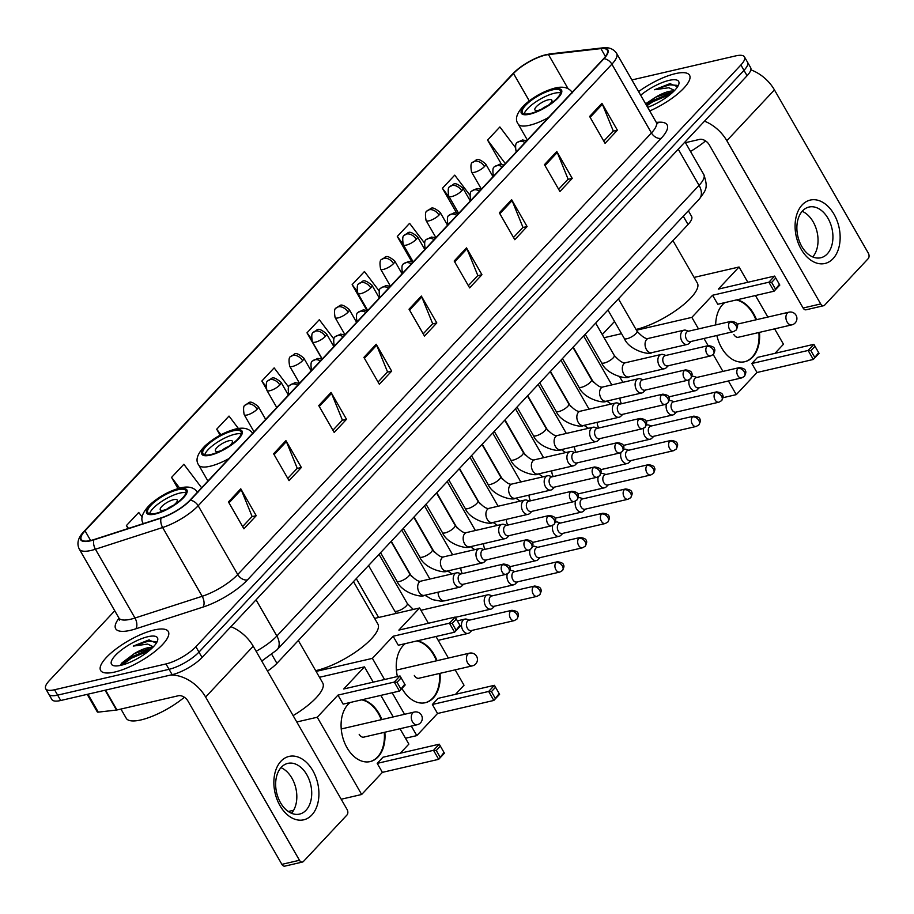<?xml version="1.0" encoding="UTF-8"?>
<svg xmlns="http://www.w3.org/2000/svg" width="914" height="914" viewBox="0 0 914 914"><rect width="100%" height="100%" fill="white"/><g stroke="black" fill="none" stroke-linecap="round" stroke-linejoin="round"><path stroke-width="1.37" d="M688.368 210.78L691.612 216.424A24.404 7.415 150.1 0 1 688.048 224.513L276.919 663.347A24.404 7.415 150.1 0 1 267.505 671.07M114.753 610.781L49.265 680.69A24.404 7.415 -29.9 0 0 45.7 688.779L51.881 699.53A24.404 7.415 -29.9 0 0 60.724 700.501L172.152 674.681A24.404 7.415 -29.9 0 0 202.063 657.463L747.081 75.725A24.404 7.415 -29.9 0 0 750.645 67.636L747.549 62.255A24.404 7.415 -29.9 0 1 743.996 70.344A24.404 7.415 -29.9 0 0 747.549 62.255L744.464 56.885A24.404 7.415 -29.9 0 0 735.621 55.903L631.894 79.941M45.7 688.779A24.404 7.415 -29.9 0 0 54.543 689.75L165.971 663.941L169.067 669.311A24.404 7.415 -29.9 0 0 198.966 652.093L743.996 70.344L198.966 652.093A24.404 7.415 -29.9 0 1 169.067 669.311L57.628 695.131L169.067 669.311L172.152 674.681M48.785 694.149A24.404 7.415 -29.9 0 0 57.628 695.131A24.404 7.415 -29.9 0 1 48.785 694.149M114.776 672.03A39.039 11.871 -29.9 0 0 152.912 653.042A39.039 11.871 -29.9 0 0 168.313 631.54A39.039 11.871 -29.9 0 0 154.169 629.975A39.039 11.871 -29.9 0 0 116.032 648.963A39.039 11.871 -29.9 0 0 100.631 670.465A39.039 11.871 -29.9 0 0 114.776 672.03A39.039 11.871 -29.9 0 0 152.912 653.042A39.039 11.871 -29.9 0 0 168.313 631.54A39.039 11.871 -29.9 0 0 154.169 629.975A39.039 11.871 -29.9 0 0 116.032 648.963A39.039 11.871 -29.9 0 0 100.631 670.465A39.039 11.871 -29.9 0 0 114.776 672.03M649.74 110.96A39.039 11.871 -29.9 0 0 689.533 75.199A39.039 11.871 -29.9 0 0 675.389 73.634A39.039 11.871 -29.9 0 0 638.612 91.606A39.039 11.871 -29.9 0 1 675.389 73.634A39.039 11.871 -29.9 0 1 689.533 75.199A39.039 11.871 -29.9 0 1 649.74 110.96M90.68 540.494A26.026 7.918 150.1 0 1 81.243 539.454A26.026 7.918 150.1 0 1 85.048 530.828L513.508 73.486A26.026 7.918 150.1 0 1 548.469 54.577L600.909 48.602A26.026 7.918 150.1 0 1 607.284 50.179A26.026 7.918 150.1 0 1 603.491 58.816L189.781 500.392A26.026 7.918 150.1 0 1 161.344 517.792L94.142 539.523A26.026 7.918 150.1 0 1 90.68 540.494M90.349 540.848A26.677 8.112 -29.9 0 0 93.891 539.854L161.104 518.112A26.677 8.112 -29.9 0 0 190.249 500.278L603.96 58.702A26.677 8.112 -29.9 0 0 601.321 48.236L548.88 54.212A26.677 8.112 -29.9 0 0 513.04 73.6L84.579 530.931A26.677 8.112 -29.9 0 0 90.349 540.848M165.971 663.941A24.404 7.415 -29.9 0 0 195.882 646.724L740.9 64.974A24.404 7.415 -29.9 0 0 744.464 56.885M511.634 199.686L527.092 226.558L514.776 239.697L499.33 212.825L511.634 199.686A6.512 4.387 -136.9 0 1 512.103 200.634L499.844 213.727M556.786 151.495L572.233 178.367L559.928 191.506L544.47 164.646L556.786 151.495A6.512 4.387 -136.9 0 1 557.254 152.444L544.984 165.537M601.926 103.316L617.384 130.176L605.068 143.327L589.621 116.455L601.926 103.316A6.512 4.387 -136.9 0 1 602.395 104.265L590.136 117.346M376.202 344.247L391.66 371.118L379.344 384.257L363.898 357.385L376.202 344.247A6.512 4.387 -136.9 0 1 376.671 345.195L364.412 358.288M331.062 392.437L346.509 419.298L334.204 432.448L318.746 405.576L331.062 392.437A6.512 4.387 -136.9 0 1 331.531 393.386L319.26 406.467M285.911 440.617L301.369 467.488L289.053 480.627L273.606 453.767L285.911 440.617A6.512 4.387 -136.9 0 1 286.379 441.565L274.12 454.658M240.77 488.807L256.217 515.679L243.912 528.818L228.454 501.946L240.77 488.807A6.512 4.387 -136.9 0 1 241.239 489.755L228.968 502.849M466.494 247.877L481.941 274.737L469.636 287.887L454.178 261.016L466.494 247.877A6.512 4.387 -136.9 0 1 466.963 248.825L454.692 261.907M421.354 296.056L436.801 322.928L424.484 336.066L409.038 309.206L421.354 296.056A6.512 4.387 -136.9 0 1 421.811 297.004L409.552 310.097M424.473 243.021L409.586 223.324L397.282 236.475L411.7 261.553M469.807 195.082L454.738 175.145L442.422 188.284L456.566 212.882M515.188 147.2L499.878 126.955L487.573 140.093L501.466 164.257M288.653 387.068L274.154 367.885L261.85 381.035L266.111 388.45M238.383 428.472L229.014 416.076L216.698 429.214L220.137 435.201M201.628 487.756L183.863 464.266L171.558 477.405L177.967 488.556M142.253 517.118L138.722 512.446L126.406 525.596L128.109 528.543M379.173 290.995L364.446 271.515L352.13 284.654L366.88 310.303M333.907 339.014L319.306 319.706L306.99 332.845L322.105 359.122L317.821 358.391L312.714 360.927A8.135 5.484 43.1 0 1 314.782 359.773A8.135 5.484 -136.9 0 1 320.403 360.973M436.801 322.928L432.493 323.922M423.205 333.839L432.676 323.727L421.811 297.004M481.941 274.737L477.634 275.742M468.356 285.648L477.828 275.537L466.963 248.825M256.217 515.679L251.91 516.673M242.621 526.59L252.104 516.479L241.239 489.755M301.369 467.488L297.061 468.482M287.773 478.399L297.244 468.288L286.379 441.565M346.509 419.298L342.202 420.303M332.913 430.208L342.384 420.097L331.531 393.386M391.66 371.118L387.353 372.112M378.065 382.029L387.536 371.918L376.671 345.195M617.384 130.176L613.077 131.182M603.788 141.087L613.26 130.976L602.395 104.265M572.233 178.367L567.925 179.361M558.637 189.278L568.108 179.167L557.254 152.444M527.092 226.558L522.785 227.552M513.497 237.469L522.968 227.358L512.103 200.634M306.99 332.845L311.343 338.603M261.85 381.035L265.825 386.302M216.698 429.214L220.914 434.79M171.558 477.405L179.635 488.087M126.406 525.596L128.531 528.406M352.13 284.654L356.974 291.063M397.282 236.475L402.891 243.901M442.422 188.284L449.962 198.258M487.573 140.093L505.328 163.583M120.934 709.047L126.258 718.301A40.673 12.362 -29.9 0 0 140.996 719.924A40.673 12.362 -29.9 0 0 184.377 697.256M152.672 647.512A18.383 5.587 -29.9 0 0 147.611 647.82A18.383 5.587 -29.9 0 0 134.392 653.556L148.285 648.997L151.267 648.86M156.374 643.068L148.754 639.983L133.284 646.084L147.691 644.073L153.346 646.826M121.094 665.278A26.517 8.066 -29.9 0 0 157.539 640.703A26.517 8.066 -29.9 0 0 147.851 636.715A26.517 8.066 -29.9 0 0 118.923 652.036A26.517 8.066 -29.9 0 0 113.964 665.758A26.517 8.066 -29.9 0 0 121.094 665.278M134.392 653.556L121.254 663.438M133.284 646.084L148.342 641.182L155.894 641.674M122.042 665.049L131.422 658.217L149.336 650.528M148.754 639.983L149.325 639.926M120.42 664.969L130.805 657.155L151.221 648.894M311.845 814.98A32.538 21.879 -103 0 1 279.981 805.634A32.538 21.879 -103 0 1 280.941 761.248A32.538 21.879 -103 0 1 312.805 770.593A32.538 21.879 -103 0 1 311.845 814.98M281.329 767.246A26.026 17.503 77 0 0 278.244 797.933A26.026 17.503 77 0 0 299.564 814.1A26.026 17.503 77 0 0 306.041 810.238A26.026 17.503 77 0 0 309.126 779.551A26.026 17.503 77 0 0 287.807 763.384A26.026 17.503 77 0 0 281.329 767.246M170.381 675.092A32.538 21.959 43.1 0 1 205.616 697.039L299.472 860.28A4.067 2.731 77 0 0 302.443 862.051A4.067 2.731 77 0 0 303.459 861.445L346.966 815.014A4.067 2.731 77 0 0 347.08 809.461L253.212 646.221L205.616 697.039M230.911 626.673A32.538 21.959 43.1 0 1 253.212 646.221M280.952 767.657A26.026 17.503 -103 0 1 295.85 788.245A26.026 17.503 -103 0 1 291.532 813.277M302.443 862.051L284.848 866.129A4.067 2.731 -103 0 1 281.878 864.347L188.01 701.118A8.135 5.484 -136.9 0 0 178.287 695.76L116.969 709.972A4.067 1.234 150.1 0 1 116.489 710.052L98.266 712.132A4.067 1.234 150.1 0 1 97.272 711.88L87.196 694.366M155.746 513.382A21.959 6.672 -29.9 0 0 177.202 502.7A21.959 6.672 -29.9 0 0 185.862 490.612A21.959 6.672 -29.9 0 0 177.91 489.733A21.959 6.672 -29.9 0 0 156.454 500.415A21.959 6.672 -29.9 0 0 147.782 512.503A21.959 6.672 -29.9 0 0 155.746 513.382M186.01 492.76A21.959 6.672 -29.9 0 0 179.841 493.092A21.959 6.672 -29.9 0 0 149.576 513.714M293.12 715.616A44.74 13.596 -29.9 0 0 322.722 682.929L298.33 640.497M173.729 505.145A9.757 2.971 -29.9 0 0 177.213 500.049A9.757 2.971 -29.9 0 0 173.683 499.661A9.757 2.971 -29.9 0 0 164.143 504.402A9.757 2.971 -29.9 0 0 160.293 509.784A9.757 2.971 -29.9 0 0 163.835 510.172A9.757 2.971 -29.9 0 0 166.462 509.327M173.454 505.328A9.757 2.971 -29.9 0 0 166.759 509.178M384.84 732.228A31.727 21.33 -103 0 1 378.11 756.872A31.727 21.33 -103 0 1 370.204 761.579A31.727 21.33 -103 0 1 344.235 741.871A31.727 21.33 -103 0 1 347.983 704.477A31.727 21.33 -103 0 1 350.176 702.489M362.207 699.701A31.727 21.33 -103 0 1 381.892 719.558M439.908 756.838L436.275 750.52L433.51 750.325L438.686 759.328L444.01 752.451L444.433 753.193L438.686 759.328L382.383 772.364L361.658 794.495L341.196 799.236M293.657 810.25L288.287 811.495M400.001 728.721L408.855 744.11L400.332 753.205M382.383 772.364L377.208 763.373L382.955 757.238L439.257 744.19L440.377 746.132L436.275 750.52M393.226 716.93L380.83 695.383M373.22 682.141L364.435 666.866L343.71 688.985L400.012 675.937L394.265 682.072L397.03 682.267L401.132 677.891L400.012 675.937M337.963 695.12L343.138 704.123L399.441 691.075L394.265 682.072L337.963 695.12L317.238 717.239L361.658 794.495M319.477 677.274L364.435 666.866M317.238 717.239L296.776 721.98M439.257 744.19L433.51 750.325L377.208 763.373M444.01 752.451L440.377 746.132M401.132 677.891L405.188 684.94L399.441 691.075L404.765 684.198M397.03 682.267L400.663 688.585M361.613 699.838A31.727 21.33 -103 0 1 378.465 713.731A31.727 21.33 -103 0 1 381.298 719.695M384.257 732.365A31.727 21.33 -103 0 1 369.907 761.648M359.179 734.319A6.512 4.376 77 0 0 363.921 737.152A6.512 4.376 77 0 0 364.549 736.935M210.906 454.509A21.959 6.672 -29.9 0 0 232.362 443.827A21.959 6.672 -29.9 0 0 241.022 431.739A21.959 6.672 -29.9 0 0 233.07 430.86A21.959 6.672 -29.9 0 0 211.614 441.531A21.959 6.672 -29.9 0 0 202.942 453.63A21.959 6.672 -29.9 0 0 210.906 454.509M241.17 433.887A21.959 6.672 -29.9 0 0 235.001 434.219A21.959 6.672 -29.9 0 0 204.736 454.841M315.661 670.648A44.74 13.596 -29.9 0 0 316.53 670.453A44.74 13.596 -29.9 0 0 360.242 648.689A44.74 13.596 -29.9 0 0 377.882 624.056L353.49 581.624M228.888 446.272A9.757 2.971 -29.9 0 0 232.373 441.176A9.757 2.971 -29.9 0 0 228.843 440.788A9.757 2.971 -29.9 0 0 219.303 445.529A9.757 2.971 -29.9 0 0 215.453 450.91A9.757 2.971 -29.9 0 0 218.994 451.299A9.757 2.971 -29.9 0 0 221.622 450.453M228.603 446.455A9.757 2.971 -29.9 0 0 221.919 450.305M397.407 676.543A31.727 21.33 -103 0 1 403.143 645.604A31.727 21.33 -103 0 1 405.336 643.616M417.355 640.828A31.727 21.33 -103 0 1 437.041 660.685M440 673.355A31.727 21.33 -103 0 1 433.27 697.999A31.727 21.33 -103 0 1 425.364 702.706A31.727 21.33 -103 0 1 401.932 688.413M495.068 697.953L491.435 691.647L488.67 691.452L493.846 700.444L499.17 693.577L499.592 694.32L493.846 700.444L437.543 713.491L416.818 735.61L405.473 738.238M455.161 669.848L464.015 685.237L455.492 694.332M437.543 713.491L432.368 704.488L438.114 698.353L494.417 685.317L495.537 687.259L491.435 691.647M448.374 658.057L435.989 636.51M428.38 623.268L419.595 607.981L398.87 630.112L455.172 617.064L449.425 623.199L452.19 623.394L456.292 619.018L455.172 617.064M393.123 636.247L398.298 645.238L454.601 632.202L449.425 623.199L393.123 636.247L372.398 658.366L384.554 679.525M392.175 692.755L404.559 714.302M411.334 726.093L416.818 735.61M374.637 618.401L419.595 607.981M372.398 658.366L316.095 671.402M494.417 685.317L488.67 691.452L432.368 704.488M499.17 693.577L495.537 687.259M456.292 619.018L460.348 626.067L454.601 632.202L459.925 625.325M452.19 623.394L455.823 629.712M416.773 640.965A31.727 21.33 -103 0 1 433.624 654.858A31.727 21.33 -103 0 1 436.458 660.811M439.417 673.492A31.727 21.33 -103 0 1 425.067 702.775M414.328 675.446A6.512 4.376 77 0 0 419.08 678.279A6.512 4.376 77 0 0 419.709 678.051M530.36 113.519A21.959 6.672 -29.9 0 0 551.816 102.848A21.959 6.672 -29.9 0 0 560.488 90.749A21.959 6.672 -29.9 0 0 552.524 89.869A21.959 6.672 -29.9 0 0 531.068 100.551A21.959 6.672 -29.9 0 0 522.408 112.639A21.959 6.672 -29.9 0 0 530.36 113.519M560.636 92.897A21.959 6.672 -29.9 0 0 554.455 93.228A21.959 6.672 -29.9 0 0 524.19 113.85M636.018 329.451A44.74 13.596 -29.9 0 0 679.719 307.698A44.74 13.596 -29.9 0 0 697.348 283.066L672.944 240.633M548.354 105.281A9.757 2.971 -29.9 0 0 551.839 100.186A9.757 2.971 -29.9 0 0 548.309 99.797A9.757 2.971 -29.9 0 0 538.769 104.539A9.757 2.971 -29.9 0 0 534.918 109.92A9.757 2.971 -29.9 0 0 538.449 110.308A9.757 2.971 -29.9 0 0 541.077 109.463M548.069 105.464A9.757 2.971 -29.9 0 0 541.374 109.314M715.685 324.916A31.727 21.33 -103 0 1 722.597 304.613A31.727 21.33 -103 0 1 724.802 302.625M736.821 299.838A31.727 21.33 -103 0 1 756.506 319.694M759.465 332.365A31.727 21.33 -103 0 1 752.725 357.008A31.727 21.33 -103 0 1 744.819 361.716A31.727 21.33 -103 0 1 716.85 335.495M814.523 356.974L810.889 350.656L808.125 350.462L813.3 359.465L818.624 352.587L819.047 353.33L813.3 359.465L756.998 372.501L736.273 394.631L722.985 397.704M774.615 328.857L783.469 344.247L774.958 353.341M756.998 372.501L751.822 363.509L757.569 357.374L813.871 344.327L815.002 346.269L810.889 350.656M767.84 317.067L755.455 295.519M747.835 282.289L739.049 267.002L718.324 289.121L774.626 276.074L768.88 282.209L771.644 282.403L775.758 278.027L774.626 276.074M712.577 295.256L717.753 304.259L774.055 291.212L768.88 282.209L712.577 295.256L691.852 317.375L698.479 328.903M703.986 338.477L708.121 345.663M713.217 354.518L722.928 371.404M728.435 380.989L736.273 394.631M694.092 277.41L739.049 267.002M614.539 321.477L602.269 334.57M619.646 376.728L622.868 382.326M691.852 317.375L636.452 330.217M621.554 333.667L604.074 337.712M813.871 344.327L808.125 350.462L751.822 363.509M818.624 352.587L815.002 346.269M775.758 278.027L779.802 285.077L774.055 291.212L779.379 284.334M771.644 282.403L775.278 288.721M736.238 299.975A31.727 21.33 -103 0 1 753.079 313.868A31.727 21.33 -103 0 1 755.924 319.831M758.883 332.502A31.727 21.33 -103 0 1 744.533 361.784M733.793 334.455A6.512 4.376 77 0 0 738.546 337.289A6.512 4.376 77 0 0 739.175 337.072M469.545 620.115L466.826 619.224A7.323 4.924 77 0 0 464.895 619.109A7.323 4.924 77 0 0 463.067 620.195A7.323 4.924 77 0 0 462.85 630.18A7.323 4.924 77 0 0 468.197 633.379A7.323 4.924 77 0 0 469.887 632.419A7.323 4.924 77 0 0 470.013 632.294M510.595 611.089A5.29 3.553 77 0 1 511.92 610.301L468.871 620.275A5.29 3.553 77 0 0 467.545 621.063A5.29 3.553 77 0 0 467.397 628.272A5.29 3.553 77 0 0 471.258 630.58L514.308 620.606L516.97 619.064A5.29 3.565 43.1 0 0 516.924 614.574A5.29 3.565 -136.9 0 0 510.595 611.089A5.29 3.553 77 0 0 509.978 617.316A5.29 3.553 77 0 0 514.308 620.606M492.28 595.848L489.561 594.957A7.323 4.924 77 0 0 487.63 594.843A7.323 4.924 77 0 0 485.802 595.928A7.323 4.924 77 0 0 485.585 605.913A7.323 4.924 77 0 0 490.932 609.101A7.323 4.924 77 0 0 492.623 608.153A7.323 4.924 77 0 0 492.76 608.016M533.33 586.822A5.29 3.553 77 0 1 534.656 586.034L491.606 596.008A5.29 3.553 77 0 0 490.292 596.796A5.29 3.553 77 0 0 490.133 604.005A5.29 3.553 77 0 0 493.994 606.313L537.044 596.339L539.706 594.797A5.29 3.565 43.1 0 0 539.66 590.307A5.29 3.565 -136.9 0 0 533.33 586.822A5.29 3.553 77 0 0 532.713 593.049A5.29 3.553 77 0 0 537.044 596.339M515.028 571.581L512.297 570.679A7.323 4.924 77 0 0 510.366 570.576A7.323 4.924 77 0 0 509.921 570.713M556.066 562.556A5.29 3.553 77 0 1 557.391 561.767L514.342 571.741A5.29 3.553 77 0 0 513.028 572.518A5.29 3.553 77 0 0 512.868 579.739A5.29 3.553 77 0 0 516.73 582.035L559.779 572.073L562.441 570.53A5.29 3.565 43.1 0 0 562.396 566.029A5.29 3.565 -136.9 0 0 556.066 562.556A5.29 3.553 77 0 0 555.449 568.782A5.29 3.553 77 0 0 559.779 572.073M507.304 573.878A7.323 4.924 77 0 0 508.321 581.647A7.323 4.924 77 0 0 513.668 584.834A7.323 4.924 77 0 0 515.359 583.886A7.323 4.924 77 0 0 515.496 583.749M537.763 547.315L535.033 546.412A7.323 4.924 77 0 0 533.102 546.309A7.323 4.924 77 0 0 532.656 546.446M578.813 538.277A5.29 3.553 77 0 1 580.127 537.501L537.078 547.475A5.29 3.553 77 0 0 535.764 548.251A5.29 3.553 77 0 0 535.604 555.472A5.29 3.553 77 0 0 539.466 557.769L582.515 547.794L585.177 546.264A5.29 3.565 43.1 0 0 585.131 541.762A5.29 3.565 -136.9 0 0 578.813 538.277A5.29 3.553 77 0 0 578.185 544.516A5.29 3.553 77 0 0 582.515 547.794M530.04 549.611A7.323 4.924 77 0 0 531.057 557.38A7.323 4.924 77 0 0 536.404 560.568A7.323 4.924 77 0 0 538.095 559.619A7.323 4.924 77 0 0 538.232 559.482M560.499 523.048L557.78 522.145A7.323 4.924 77 0 0 555.838 522.031A7.323 4.924 77 0 0 555.392 522.168M601.549 514.011A5.29 3.553 77 0 1 602.863 513.234L559.814 523.208A5.29 3.553 77 0 0 558.5 523.985A5.29 3.553 77 0 0 558.34 531.205A5.29 3.553 77 0 0 562.201 533.502L605.251 523.528L607.913 521.997A5.29 3.565 43.1 0 0 607.867 517.495A5.29 3.565 -136.9 0 0 601.549 514.011A5.29 3.553 77 0 0 600.921 520.249A5.29 3.553 77 0 0 605.251 523.528M552.776 525.344A7.323 4.924 77 0 0 553.793 533.113A7.323 4.924 77 0 0 559.139 536.301A7.323 4.924 77 0 0 560.83 535.353A7.323 4.924 77 0 0 560.968 535.216M583.235 498.781L580.516 497.879A7.323 4.924 77 0 0 578.573 497.764A7.323 4.924 77 0 0 578.128 497.902M624.285 489.744A5.29 3.553 77 0 1 625.599 488.956L582.549 498.93A5.29 3.553 77 0 0 581.235 499.718A5.29 3.553 77 0 0 581.076 506.927A5.29 3.553 77 0 0 584.937 509.235L627.987 499.261L630.649 497.73A5.29 3.565 43.1 0 0 630.603 493.229A5.29 3.565 -136.9 0 0 624.285 489.744A5.29 3.553 77 0 0 623.656 495.982A5.29 3.553 77 0 0 627.987 499.261M575.523 501.078A7.323 4.924 77 0 0 576.528 508.847A7.323 4.924 77 0 0 581.875 512.034A7.323 4.924 77 0 0 583.566 511.075A7.323 4.924 77 0 0 583.703 510.949M605.971 474.503L603.251 473.612A7.323 4.924 77 0 0 601.309 473.498A7.323 4.924 77 0 0 600.864 473.635M647.021 465.477A5.29 3.553 77 0 1 648.334 464.689L605.285 474.663A5.29 3.553 77 0 0 603.971 475.451A5.29 3.553 77 0 0 603.811 482.661A5.29 3.553 77 0 0 607.673 484.968L650.722 474.994L653.384 473.452A5.29 3.565 43.1 0 0 653.339 468.962A5.29 3.565 -136.9 0 0 647.021 465.477A5.29 3.553 77 0 0 646.392 471.704A5.29 3.553 77 0 0 650.722 474.994M598.259 476.8A7.323 4.924 77 0 0 599.264 484.569A7.323 4.924 77 0 0 604.611 487.768A7.323 4.924 77 0 0 606.302 486.808A7.323 4.924 77 0 0 606.439 486.682M628.706 450.236L625.987 449.345A7.323 4.924 77 0 0 624.045 449.231A7.323 4.924 77 0 0 623.599 449.368M669.756 441.211A5.29 3.553 77 0 1 671.07 440.422L628.021 450.396A5.29 3.553 77 0 0 626.707 451.185A5.29 3.553 77 0 0 626.547 458.394A5.29 3.553 77 0 0 630.409 460.702L673.458 450.728L676.12 449.185A5.29 3.565 43.1 0 0 676.074 444.695A5.29 3.565 -136.9 0 0 669.756 441.211A5.29 3.553 77 0 0 669.128 447.437A5.29 3.553 77 0 0 673.458 450.728M620.994 452.533A7.323 4.924 77 0 0 622 460.302A7.323 4.924 77 0 0 627.347 463.489A7.323 4.924 77 0 0 629.049 462.541A7.323 4.924 77 0 0 629.175 462.404M651.442 425.97L648.723 425.067A7.323 4.924 77 0 0 646.781 424.964A7.323 4.924 77 0 0 646.335 425.101M692.492 416.933A5.29 3.553 77 0 1 693.806 416.156L650.757 426.13A5.29 3.553 77 0 0 649.443 426.907A5.29 3.553 77 0 0 649.283 434.127A5.29 3.553 77 0 0 653.144 436.424L696.194 426.45L698.856 424.919A5.29 3.565 43.1 0 0 698.81 420.417A5.29 3.565 -136.9 0 0 692.492 416.933A5.29 3.553 77 0 0 691.864 423.171A5.29 3.553 77 0 0 696.194 426.45M643.73 428.266A7.323 4.924 77 0 0 644.747 436.035A7.323 4.924 77 0 0 650.083 439.223A7.323 4.924 77 0 0 651.785 438.274A7.323 4.924 77 0 0 651.911 438.137M674.178 401.703L671.459 400.8A7.323 4.924 77 0 0 669.516 400.698A7.323 4.924 77 0 0 669.082 400.835M715.228 392.666A5.29 3.553 77 0 1 716.542 391.889L673.492 401.863A5.29 3.553 77 0 0 672.178 402.64A5.29 3.553 77 0 0 672.019 409.86A5.29 3.553 77 0 0 675.88 412.157L718.93 402.183L721.592 400.652A5.29 3.565 43.1 0 0 721.546 396.15A5.29 3.565 -136.9 0 0 715.228 392.666A5.29 3.553 77 0 0 714.599 398.904A5.29 3.553 77 0 0 718.93 402.183M666.466 403.999A7.323 4.924 77 0 0 667.483 411.768A7.323 4.924 77 0 0 672.83 414.956A7.323 4.924 77 0 0 674.521 414.008A7.323 4.924 77 0 0 674.646 413.871M696.914 377.436L694.194 376.534A7.323 4.924 77 0 0 692.252 376.419A7.323 4.924 77 0 0 691.818 376.557M737.964 368.399A5.29 3.553 77 0 1 739.277 367.622L696.24 377.585A5.29 3.553 77 0 0 694.914 378.373A5.29 3.553 77 0 0 694.754 385.594A5.29 3.553 77 0 0 698.616 387.89L741.665 377.916L744.339 376.385A5.29 3.565 43.1 0 0 744.293 371.884A5.29 3.565 -136.9 0 0 737.964 368.399A5.29 3.553 77 0 0 737.335 374.637A5.29 3.553 77 0 0 741.665 377.916M689.202 379.733A7.323 4.924 77 0 0 690.219 387.502A7.323 4.924 77 0 0 695.565 390.689A7.323 4.924 77 0 0 697.256 389.741A7.323 4.924 77 0 0 697.382 389.604M461.296 573.855L458.577 572.964A7.323 4.924 77 0 0 456.634 572.85A7.323 4.924 77 0 0 454.589 583.932A7.323 4.924 77 0 0 459.936 587.119A7.323 4.924 77 0 0 461.627 586.16L463.684 584.16M502.346 564.829A5.29 3.553 77 0 1 503.66 564.041L460.61 574.015A5.29 3.553 77 0 0 459.296 574.803A5.29 3.553 77 0 0 459.136 582.012A5.29 3.553 77 0 0 462.998 584.32L506.048 574.346L508.71 572.804A5.29 3.565 43.1 0 0 508.664 568.314A5.29 3.565 -136.9 0 0 502.346 564.829A5.29 3.553 77 0 0 501.717 571.056A5.29 3.553 77 0 0 506.048 574.346M484.032 549.588L481.312 548.697A7.323 4.924 77 0 0 479.37 548.583A7.323 4.924 77 0 0 477.337 559.654A7.323 4.924 77 0 0 482.672 562.841A7.323 4.924 77 0 0 484.374 561.893L486.419 559.894M525.082 540.562A5.29 3.553 77 0 1 526.395 539.774L483.346 549.748A5.29 3.553 77 0 0 482.032 550.536A5.29 3.553 77 0 0 481.872 557.746A5.29 3.553 77 0 0 485.734 560.053L528.783 550.079L531.445 548.537A5.29 3.565 43.1 0 0 531.4 544.047A5.29 3.565 -136.9 0 0 525.082 540.562A5.29 3.553 77 0 0 524.453 546.789A5.29 3.553 77 0 0 528.783 550.079M506.767 525.322L504.048 524.43A7.323 4.924 77 0 0 502.106 524.316A7.323 4.924 77 0 0 500.072 535.387A7.323 4.924 77 0 0 505.419 538.575A7.323 4.924 77 0 0 507.11 537.626L509.155 535.627M547.817 516.296A5.29 3.553 77 0 1 549.131 515.507L506.082 525.481A5.29 3.553 77 0 0 504.768 526.27A5.29 3.553 77 0 0 504.608 533.479A5.29 3.553 77 0 0 508.47 535.787L551.519 525.813L554.181 524.27A5.29 3.565 43.1 0 0 554.135 519.769A5.29 3.565 -136.9 0 0 547.817 516.296A5.29 3.553 77 0 0 547.189 522.522A5.29 3.553 77 0 0 551.519 525.813M529.503 501.055L526.784 500.152A7.323 4.924 77 0 0 524.842 500.049A7.323 4.924 77 0 0 522.808 511.12A7.323 4.924 77 0 0 528.155 514.308A7.323 4.924 77 0 0 529.846 513.36L531.891 511.36M570.553 492.018A5.29 3.553 77 0 1 571.867 491.241L528.829 501.215A5.29 3.553 77 0 0 527.504 501.992A5.29 3.553 77 0 0 527.344 509.212A5.29 3.553 77 0 0 531.205 511.509L574.255 501.535L576.928 500.004A5.29 3.565 43.1 0 0 576.883 495.502A5.29 3.565 -136.9 0 0 570.553 492.018A5.29 3.553 77 0 0 569.925 498.256A5.29 3.553 77 0 0 574.255 501.535M552.239 476.788L549.52 475.886A7.323 4.924 77 0 0 547.577 475.783A7.323 4.924 77 0 0 545.544 486.854A7.323 4.924 77 0 0 550.891 490.041A7.323 4.924 77 0 0 552.582 489.093L554.627 487.082M593.289 467.751A5.29 3.553 77 0 1 594.603 466.974L551.565 476.948A5.29 3.553 77 0 0 550.239 477.725A5.29 3.553 77 0 0 550.091 484.946A5.29 3.553 77 0 0 553.941 487.242L596.991 477.268L599.664 475.737A5.29 3.565 43.1 0 0 599.618 471.236A5.29 3.565 -136.9 0 0 593.289 467.751A5.29 3.553 77 0 0 592.66 473.989A5.29 3.553 77 0 0 596.991 477.268M574.975 452.521L572.255 451.619A7.323 4.924 77 0 0 570.313 451.505A7.323 4.924 77 0 0 568.279 462.587A7.323 4.924 77 0 0 573.626 465.774A7.323 4.924 77 0 0 575.317 464.826L577.362 462.815M616.025 443.484A5.29 3.553 77 0 1 617.35 442.696L574.3 452.67A5.29 3.553 77 0 0 572.975 453.458A5.29 3.553 77 0 0 572.827 460.667A5.29 3.553 77 0 0 576.688 462.975L619.726 453.001L622.4 451.47A5.29 3.565 43.1 0 0 622.354 446.969A5.29 3.565 -136.9 0 0 616.025 443.484A5.29 3.553 77 0 0 615.408 449.722A5.29 3.553 77 0 0 619.726 453.001M597.71 428.243L594.991 427.352A7.323 4.924 77 0 0 593.06 427.238A7.323 4.924 77 0 0 591.015 438.309A7.323 4.924 77 0 0 596.362 441.508A7.323 4.924 77 0 0 598.053 440.548L600.098 438.549M638.76 419.218A5.29 3.553 77 0 1 640.086 418.429L597.036 428.403A5.29 3.553 77 0 0 595.711 429.192A5.29 3.553 77 0 0 595.562 436.401A5.29 3.553 77 0 0 599.424 438.709L642.473 428.735L645.135 427.192A5.29 3.565 43.1 0 0 645.09 422.702A5.29 3.565 -136.9 0 0 638.76 419.218A5.29 3.553 77 0 0 638.143 425.444A5.29 3.553 77 0 0 642.473 428.735M620.446 403.977L617.727 403.085A7.323 4.924 77 0 0 615.796 402.971A7.323 4.924 77 0 0 613.751 414.042A7.323 4.924 77 0 0 619.098 417.23A7.323 4.924 77 0 0 620.789 416.281L622.834 414.282M661.496 394.951A5.29 3.553 77 0 1 662.821 394.163L619.772 404.137A5.29 3.553 77 0 0 618.458 404.925A5.29 3.553 77 0 0 618.298 412.134A5.29 3.553 77 0 0 622.16 414.442L665.209 404.468L667.871 402.925A5.29 3.565 43.1 0 0 667.826 398.435A5.29 3.565 -136.9 0 0 661.496 394.951A5.29 3.553 77 0 0 660.879 401.177A5.29 3.553 77 0 0 665.209 404.468M643.182 379.71L640.463 378.819A7.323 4.924 77 0 0 638.532 378.704A7.323 4.924 77 0 0 636.487 389.775A7.323 4.924 77 0 0 641.834 392.963A7.323 4.924 77 0 0 643.525 392.015L645.57 390.015M684.232 370.684A5.29 3.553 77 0 1 685.557 369.896L642.508 379.87A5.29 3.553 77 0 0 641.194 380.658A5.29 3.553 77 0 0 641.034 387.867A5.29 3.553 77 0 0 644.896 390.175L687.945 380.201L690.607 378.659A5.29 3.565 43.1 0 0 690.561 374.157A5.29 3.565 -136.9 0 0 684.232 370.684A5.29 3.553 77 0 0 683.615 376.911A5.29 3.553 77 0 0 687.945 380.201M665.929 355.443L663.198 354.541A7.323 4.924 77 0 0 661.268 354.438A7.323 4.924 77 0 0 659.223 365.509A7.323 4.924 77 0 0 664.569 368.696A7.323 4.924 77 0 0 666.26 367.748L668.305 365.749M706.979 346.406A5.29 3.553 77 0 1 708.293 345.629L665.243 355.603A5.29 3.553 77 0 0 663.93 356.38A5.29 3.553 77 0 0 663.77 363.601A5.29 3.553 77 0 0 667.631 365.897L710.681 355.923L713.343 354.392A5.29 3.565 43.1 0 0 713.297 349.891A5.29 3.565 -136.9 0 0 706.979 346.406A5.29 3.553 77 0 0 706.351 352.644A5.29 3.553 77 0 0 710.681 355.923M688.665 331.176L685.946 330.274A7.323 4.924 77 0 0 684.003 330.171A7.323 4.924 77 0 0 681.958 341.242A7.323 4.924 77 0 0 687.305 344.429A7.323 4.924 77 0 0 688.996 343.481L691.053 341.47M729.715 322.139A5.29 3.553 77 0 1 731.029 321.362L687.979 331.336A5.29 3.553 77 0 0 686.665 332.113A5.29 3.553 77 0 0 686.505 339.334A5.29 3.553 77 0 0 690.367 341.63L733.416 331.656L736.078 330.125A5.29 3.565 43.1 0 0 736.033 325.624A5.29 3.565 -136.9 0 0 729.715 322.139A5.29 3.553 77 0 0 729.086 328.377A5.29 3.553 77 0 0 733.416 331.656M833.065 258.651A32.538 21.879 -103 0 1 801.201 249.293A32.538 21.879 -103 0 1 802.161 204.907A32.538 21.879 -103 0 1 834.025 214.253A32.538 21.879 -103 0 1 833.065 258.651M802.538 210.906A26.026 17.503 77 0 0 799.464 241.593A26.026 17.503 77 0 0 820.783 257.759A26.026 17.503 77 0 0 827.261 253.898A26.026 17.503 77 0 0 830.335 223.21A26.026 17.503 77 0 0 809.027 207.044A26.026 17.503 77 0 0 802.538 210.906M704.523 121.151A32.538 21.959 43.1 0 1 726.824 140.699L820.692 303.939A4.067 2.731 77 0 0 823.663 305.71A4.067 2.731 77 0 0 824.679 305.105L868.174 258.673A4.067 2.731 77 0 0 868.3 253.121L774.432 89.892L726.824 140.699M750.851 69.852A32.538 21.959 43.1 0 1 774.432 89.892M802.172 211.317A26.026 17.503 -103 0 1 817.07 231.905A26.026 17.503 -103 0 1 812.74 256.937M823.663 305.71L806.068 309.789A4.067 2.731 -103 0 1 803.098 308.018L709.23 144.778A8.135 5.484 -136.9 0 0 699.507 139.419L685.466 142.675M673.892 91.183A18.383 5.587 -29.9 0 0 668.831 91.48A18.383 5.587 -29.9 0 0 655.612 97.215L669.505 92.657L672.487 92.52M677.594 86.727L669.973 83.642L654.504 89.743L668.911 87.733L674.566 90.486M647.649 107.338A26.517 8.066 -29.9 0 0 678.759 84.362A26.517 8.066 -29.9 0 0 669.071 80.386A26.517 8.066 -29.9 0 0 640.691 95.239M655.612 97.215L645.627 103.785M690.516 151.45A40.673 12.362 -29.9 0 0 705.597 140.916M654.504 89.743L669.562 84.842L677.103 85.333M646.769 105.796L652.63 101.877L670.556 94.188M669.973 83.642L670.545 83.585M646.152 104.733L652.025 100.814L672.441 92.554M271.858 654.538L276.919 663.347M683.272 216.207L688.048 224.513M202.063 657.463L195.882 646.724M60.724 700.501L54.543 689.75M747.081 75.725L740.9 64.974M256.114 651.271A32.538 9.894 -29.9 0 0 276.862 636.018L256.057 599.835M699.21 199.206A16.269 10.979 -136.9 0 0 699.061 185.359A32.538 9.894 -29.9 0 0 703.814 174.574C708.544 188.627 705.745 190.021 699.21 199.206L276.999 649.854A16.269 10.979 -136.9 0 0 276.862 636.018L699.061 185.359L678.257 149.176M85.048 530.828L90.612 540.505M603.96 58.702A8.135 5.484 43.1 0 1 611.889 64.174L198.178 505.75A32.538 9.894 150.1 0 1 162.635 527.504L95.422 549.234A32.538 9.894 150.1 0 1 91.103 550.445A32.538 9.894 150.1 0 1 79.312 549.143L118.866 617.933A32.538 9.894 -29.9 0 0 130.656 619.235A32.538 9.894 -29.9 0 0 134.986 618.024L202.188 596.282A32.538 9.894 -29.9 0 0 237.731 574.54L651.442 132.964A32.538 9.894 -29.9 0 0 656.183 122.179L657.829 123.744L656.606 123.596M93.891 539.854A8.135 4.433 -107.9 0 0 95.422 549.234L134.986 618.024A8.135 4.433 72.1 0 1 135.82 628.821A40.673 12.362 150.1 0 1 119.026 618.23M656.355 122.453L657.143 122.362A40.673 12.362 150.1 0 1 661.165 138.322L247.466 579.899A8.135 5.484 -136.9 0 1 237.731 574.54L198.178 505.75A8.135 5.484 -136.9 0 0 190.249 500.278M601.321 48.236A8.135 6.341 -96.5 0 1 602.68 47.871C608.873 47.025 613.523 48.865 616.63 53.389A32.538 9.894 150.1 0 1 611.889 64.174L651.442 132.964A8.135 5.484 -136.9 0 0 661.165 138.322M247.466 579.899A40.673 12.362 150.1 0 1 203.022 607.079A8.135 4.433 72.1 0 0 202.188 596.282L162.635 527.504A8.135 4.433 -107.9 0 1 161.104 518.112M548.88 54.212A8.135 6.341 -96.5 0 1 550.251 53.857C536.335 56.531 523.745 63.283 512.457 74.103L83.985 531.445A8.135 5.484 43.1 0 1 84.579 530.931M513.04 73.6A8.135 5.484 -136.9 0 0 512.457 74.103M203.022 607.079L135.82 628.821M600.909 48.602L605.445 56.485M548.469 54.577L568.062 88.658M513.508 73.486L529.252 100.86M105.544 690.116L116.969 709.972M281.878 864.347L299.472 860.28M116.489 710.052L105.087 690.23M87.95 694.194L98.266 712.132M178.527 489.07A23.181 7.049 -29.9 0 0 150.113 505.431A23.181 7.049 -29.9 0 0 155.129 514.045A23.181 7.049 -29.9 0 0 183.543 497.684A23.181 7.049 -29.9 0 0 178.527 489.07M363.269 737.232L417.252 724.722A6.512 4.376 -103 0 1 412.5 721.889A6.512 4.376 -103 0 1 412.694 713.011A6.512 4.376 -103 0 1 414.316 712.04L341.23 728.972M233.687 430.197A23.181 7.049 -29.9 0 0 205.273 446.558A23.181 7.049 -29.9 0 0 210.289 455.172A23.181 7.049 -29.9 0 0 238.703 438.811A23.181 7.049 -29.9 0 0 233.687 430.197M228.957 458.577A31.316 9.517 150.1 0 1 210.049 466.266A31.316 9.517 150.1 0 1 198.704 465.009C195.116 460.176 197.287 453.744 205.193 445.712C214.39 437.578 224.558 432.014 235.709 428.986C243.889 427.044 249.648 428.643 252.995 433.784M418.429 678.348L472.412 665.849A6.512 4.376 -103 0 1 467.66 663.004A6.512 4.376 -103 0 1 467.854 654.127A6.512 4.376 -103 0 1 469.476 653.167L396.39 670.099M553.141 89.206A23.181 7.049 -29.9 0 0 524.727 105.567A23.181 7.049 -29.9 0 0 529.754 114.181A23.181 7.049 -29.9 0 0 558.157 97.821A23.181 7.049 -29.9 0 0 553.141 89.206M548.423 117.586A31.316 9.517 150.1 0 1 529.503 125.275A31.316 9.517 150.1 0 1 518.158 124.018C514.582 119.186 516.741 112.753 524.659 104.722C533.856 96.598 544.024 91.023 555.175 88.007C563.344 86.053 569.114 87.653 572.461 92.805M737.884 337.369L791.878 324.858A6.512 4.376 -103 0 1 787.125 322.025A6.512 4.376 -103 0 1 787.32 313.148A6.512 4.376 -103 0 1 788.942 312.177L736.981 324.219M254.035 431.808L244.175 414.659A8.135 2.468 -29.9 0 0 247.123 414.99A8.135 2.468 -29.9 0 0 257.097 409.244A8.135 5.484 -136.9 0 0 247.363 403.885A8.135 5.484 43.1 0 0 245.295 405.051C249.476 403.634 248.311 398.493 258.274 406.547A8.135 2.468 -29.9 0 1 257.097 409.244M276.771 407.541L266.911 390.392A8.135 2.468 -29.9 0 0 269.858 390.724A8.135 2.468 -29.9 0 0 279.833 384.977A8.135 5.484 -136.9 0 0 270.098 379.618A8.135 5.484 43.1 0 0 268.031 380.772C272.212 379.356 271.047 374.226 281.021 382.281A8.135 2.468 -29.9 0 1 279.833 384.977M396.265 613.397L394.62 610.86A7.323 2.228 -29.9 0 0 397.282 611.146A7.323 2.228 -29.9 0 0 406.01 606.233A7.323 2.228 -29.9 0 0 407.313 603.56L413.299 609.444M299.506 383.274L289.647 366.126A8.135 2.468 -29.9 0 0 292.594 366.445A8.135 2.468 -29.9 0 0 302.568 360.71A8.135 5.484 -136.9 0 0 292.834 355.352A8.135 5.484 43.1 0 0 290.766 356.506C294.948 355.089 293.782 349.959 303.756 358.014A8.135 2.468 -29.9 0 1 302.568 360.71M438.092 592.181A7.323 4.924 77 0 0 444.81 600.795L441.176 601.241L432.356 599.595L424.861 595.243M322.242 358.996L312.382 341.859A8.135 2.468 -29.9 0 0 315.33 342.179A8.135 2.468 -29.9 0 0 325.304 336.443A8.135 5.484 -136.9 0 0 315.57 331.085A8.135 5.484 43.1 0 0 313.502 332.239C317.684 330.822 316.518 325.692 326.492 333.747A8.135 2.468 -29.9 0 1 325.304 336.443M460.827 567.914A7.323 4.924 77 0 0 462.37 573.615M344.978 334.73L335.118 317.592A8.135 2.468 -29.9 0 0 338.066 317.912A8.135 2.468 -29.9 0 0 348.04 312.177A8.135 5.484 -136.9 0 0 338.306 306.818A8.135 5.484 43.1 0 0 336.238 307.972C340.419 306.556 339.254 301.426 349.228 309.48A8.135 2.468 -29.9 0 1 348.04 312.177M483.563 543.636A7.323 4.924 77 0 0 485.106 549.337M367.714 310.463L357.854 293.314A8.135 2.468 -29.9 0 0 360.802 293.645A8.135 2.468 -29.9 0 0 370.776 287.91A8.135 5.484 -136.9 0 0 361.053 282.552A8.135 5.484 43.1 0 0 358.974 283.706C363.155 282.289 361.99 277.159 371.964 285.214A8.135 2.468 -29.9 0 1 370.776 287.91M506.299 519.369A7.323 4.924 77 0 0 507.841 525.07M390.461 286.196L380.601 269.047A8.135 2.468 -29.9 0 0 383.549 269.379A8.135 2.468 -29.9 0 0 393.511 263.632A8.135 5.484 -136.9 0 0 383.789 258.274A8.135 5.484 43.1 0 0 381.709 259.439C385.891 258.022 384.725 252.881 394.699 260.936A8.135 2.468 -29.9 0 1 393.511 263.632M529.035 495.102A7.323 4.924 77 0 0 530.577 500.803M413.197 261.93L403.337 244.781A8.135 2.468 -29.9 0 0 406.284 245.112A8.135 2.468 -29.9 0 0 416.247 239.365A8.135 5.484 -136.9 0 0 406.524 234.007A8.135 5.484 43.1 0 0 404.445 235.161C408.627 233.744 407.461 228.614 417.435 236.669A8.135 2.468 -29.9 0 1 416.247 239.365M551.77 470.836A7.323 4.924 77 0 0 553.313 476.537M435.932 237.663L426.073 220.514A8.135 2.468 -29.9 0 0 429.02 220.834A8.135 2.468 -29.9 0 0 438.983 215.098A8.135 5.484 -136.9 0 0 429.26 209.74A8.135 5.484 43.1 0 0 427.181 210.894C431.362 209.477 430.197 204.348 440.171 212.402A8.135 2.468 -29.9 0 1 438.983 215.098M574.506 446.569A7.323 4.924 77 0 0 576.06 452.27M458.668 213.385L448.808 196.247A8.135 2.468 -29.9 0 0 451.756 196.567A8.135 2.468 -29.9 0 0 461.719 190.832A8.135 5.484 -136.9 0 0 451.996 185.473A8.135 5.484 43.1 0 0 449.917 186.627C454.098 185.211 452.944 180.081 462.907 188.135A8.135 2.468 -29.9 0 1 461.719 190.832M597.253 422.302A7.323 4.924 77 0 0 598.796 428.003M481.404 189.118L471.544 171.981A8.135 2.468 -29.9 0 0 474.492 172.3A8.135 2.468 -29.9 0 0 484.454 166.565A8.135 5.484 -136.9 0 0 474.732 161.207A8.135 5.484 43.1 0 0 472.652 162.361C476.834 160.944 475.68 155.814 485.642 163.869A8.135 2.468 -29.9 0 1 484.454 166.565M619.989 398.024A7.323 4.924 77 0 0 621.531 403.725M288.858 394.814C287.784 388.816 288.161 385.617 289.978 385.194A8.135 5.484 43.1 0 1 292.046 384.04A8.135 5.484 -136.9 0 1 297.667 385.24M399.601 581.441A7.323 2.228 -29.9 0 0 408.329 576.528A7.323 2.228 -29.9 0 0 409.643 573.855C414.956 579.67 418.783 582.081 421.091 581.087A7.323 4.924 77 0 0 419.046 582.435A7.323 4.924 77 0 0 419.058 592.158A7.323 4.924 77 0 0 424.404 595.345C422.188 597.95 401.92 593.232 396.95 581.155A7.323 2.228 -29.9 0 0 399.601 581.441M422.337 557.174A7.323 2.228 -29.9 0 0 431.065 552.262A7.323 2.228 -29.9 0 0 432.379 549.588C437.692 555.404 441.519 557.814 443.827 556.82A7.323 4.924 77 0 0 441.782 558.168A7.323 4.924 77 0 0 441.793 567.891A7.323 4.924 77 0 0 447.14 571.079C444.924 573.684 424.656 568.965 419.686 556.877A7.323 2.228 -29.9 0 0 422.337 557.174M334.33 346.269C333.256 340.282 333.633 337.083 335.449 336.66A8.135 5.484 43.1 0 1 337.517 335.495A8.135 5.484 -136.9 0 1 343.138 336.706M445.072 532.908A7.323 2.228 -29.9 0 0 453.801 527.995A7.323 2.228 -29.9 0 0 455.115 525.31C460.428 531.137 464.255 533.548 466.563 532.554A7.323 4.924 77 0 0 464.518 533.89A7.323 4.924 77 0 0 464.529 543.624A7.323 4.924 77 0 0 469.876 546.812C467.66 549.417 447.392 544.698 442.422 532.611A7.323 2.228 -29.9 0 0 445.072 532.908M357.066 322.002C356.003 316.016 356.369 312.805 358.185 312.382A8.135 5.484 43.1 0 1 360.253 311.228A8.135 5.484 -136.9 0 1 365.874 312.428M467.808 508.641A7.323 2.228 -29.9 0 0 476.537 503.717A7.323 2.228 -29.9 0 0 477.851 501.043C483.175 506.87 486.991 509.281 489.31 508.275A7.323 4.924 77 0 0 487.253 509.624A7.323 4.924 77 0 0 487.265 519.358A7.323 4.924 77 0 0 492.612 522.545C490.395 525.15 470.127 520.432 465.157 508.344A7.323 2.228 -29.9 0 0 467.808 508.641M379.801 297.736C378.739 291.749 379.104 288.538 380.921 288.116A8.135 5.484 43.1 0 1 382.989 286.962A8.135 5.484 -136.9 0 1 388.61 288.161M490.544 484.374A7.323 2.228 -29.9 0 0 499.273 479.45A7.323 2.228 -29.9 0 0 500.586 476.777C505.91 482.592 509.726 485.003 512.046 484.009A7.323 4.924 77 0 0 509.989 485.357A7.323 4.924 77 0 0 510.001 495.091A7.323 4.924 77 0 0 515.347 498.279C513.131 500.883 492.863 496.153 487.893 484.077A7.323 2.228 -29.9 0 0 490.544 484.374M402.537 273.469C401.474 267.482 401.84 264.272 403.657 263.849A8.135 5.484 43.1 0 1 405.725 262.695A8.135 5.484 -136.9 0 1 411.346 263.895M513.28 460.096A7.323 2.228 -29.9 0 0 522.008 455.183A7.323 2.228 -29.9 0 0 523.322 452.51C528.646 458.325 532.462 460.736 534.781 459.742A7.323 4.924 77 0 0 532.725 461.09A7.323 4.924 77 0 0 532.736 470.813A7.323 4.924 77 0 0 538.083 474.012C535.867 476.617 515.599 471.887 510.629 459.811A7.323 2.228 -29.9 0 0 513.28 460.096M425.273 249.202C424.21 243.204 424.576 240.005 426.392 239.582A8.135 5.484 43.1 0 1 428.46 238.428A8.135 5.484 -136.9 0 1 434.081 239.628M536.015 435.829A7.323 2.228 -29.9 0 0 544.744 430.917A7.323 2.228 -29.9 0 0 546.058 428.243C551.382 434.059 555.198 436.469 557.517 435.475A7.323 4.924 77 0 0 555.461 436.823A7.323 4.924 77 0 0 555.472 446.546A7.323 4.924 77 0 0 560.819 449.734C558.603 452.339 538.335 447.62 533.365 435.532A7.323 2.228 -29.9 0 0 536.015 435.829M448.009 224.924C446.946 218.937 447.312 215.738 449.128 215.316A8.135 5.484 43.1 0 1 451.208 214.162A8.135 5.484 -136.9 0 1 456.817 215.361M558.751 411.563A7.323 2.228 -29.9 0 0 567.48 406.65A7.323 2.228 -29.9 0 0 568.794 403.977C574.118 409.792 577.934 412.203 580.253 411.209A7.323 4.924 77 0 0 578.196 412.557A7.323 4.924 77 0 0 578.208 422.279A7.323 4.924 77 0 0 583.555 425.467C581.338 428.072 561.07 423.353 556.1 411.266A7.323 2.228 -29.9 0 0 558.751 411.563M470.744 200.657C469.682 194.671 470.047 191.46 471.864 191.049A8.135 5.484 43.1 0 1 473.943 189.883A8.135 5.484 -136.9 0 1 479.553 191.095M581.487 387.296A7.323 2.228 -29.9 0 0 590.216 382.383A7.323 2.228 -29.9 0 0 591.529 379.698C596.853 385.525 600.669 387.936 602.989 386.942A7.323 4.924 77 0 0 600.944 388.279A7.323 4.924 77 0 0 600.944 398.013A7.323 4.924 77 0 0 606.29 401.2C604.074 403.805 583.806 399.087 578.836 386.999A7.323 2.228 -29.9 0 0 581.487 387.296M493.491 176.391C492.418 170.404 492.795 167.193 494.6 166.771A8.135 5.484 43.1 0 1 496.679 165.617A8.135 5.484 -136.9 0 1 502.289 166.816M604.223 363.029A7.323 2.228 -29.9 0 0 612.963 358.105A7.323 2.228 -29.9 0 0 614.265 355.432C619.589 361.259 623.405 363.669 625.724 362.664A7.323 4.924 77 0 0 623.679 364.012A7.323 4.924 77 0 0 623.679 373.746A7.323 4.924 77 0 0 629.026 376.934C626.81 379.538 606.542 374.82 601.572 362.732A7.323 2.228 -29.9 0 0 604.223 363.029M516.227 152.124C515.153 146.137 515.53 142.927 517.335 142.504A8.135 5.484 43.1 0 1 519.415 141.35A8.135 5.484 -136.9 0 1 525.024 142.55M626.97 338.751A7.323 2.228 -29.9 0 0 635.698 333.839A7.323 2.228 -29.9 0 0 637.001 331.165C642.325 336.98 646.141 339.391 648.46 338.397A7.323 4.924 77 0 0 646.415 339.745A7.323 4.924 77 0 0 646.415 349.479A7.323 4.924 77 0 0 651.762 352.667C649.546 355.272 629.289 350.542 624.308 338.466A7.323 2.228 -29.9 0 0 626.97 338.751M803.098 308.018L820.692 303.939M703.814 174.574L685.043 141.944M276.999 649.854L261.747 661.062M602.68 47.871L550.251 53.857M83.985 531.445C78.067 537.569 76.513 543.464 79.312 549.143M616.63 53.389L656.183 122.179M119.391 620.138L118.866 617.933M197.835 492.669C194.488 487.516 188.73 485.917 180.549 487.87C169.398 490.887 159.23 496.462 150.045 504.585C142.127 512.617 139.956 519.049 143.544 523.882M417.252 724.722A6.512 6.512 0 0 0 421.423 715.136A6.512 6.512 0 0 0 414.316 712.04M207.912 481.038L198.704 465.009M472.412 665.849A6.512 6.512 0 0 0 476.582 656.252A6.512 6.512 0 0 0 469.476 653.167M527.378 140.048L518.158 124.018M791.878 324.858A6.512 6.512 0 0 0 796.048 315.273A6.512 6.512 0 0 0 788.942 312.177M244.175 414.659C243.113 408.672 243.478 405.462 245.295 405.051M457.354 620.857L464.895 619.109M356.289 578.631L378.625 617.476M265.666 419.4L258.274 406.547M438.183 640.326L468.197 633.379M471.932 630.42L469.887 632.419M511.92 610.301C516.044 610.838 518.124 612.003 518.124 613.797C518.855 614.368 518.466 616.127 516.97 619.064M266.911 390.392C265.848 384.406 266.214 381.195 268.031 380.772M368.559 565.538L394.62 610.86M420.92 610.301L487.63 594.843M379.024 554.364L407.313 603.56M288.401 395.122L281.021 382.281M455.332 617.35L490.932 609.101M494.668 606.153L492.623 608.153M534.656 586.034C538.78 586.571 540.86 587.725 540.86 589.519C541.591 590.101 541.202 591.861 539.706 594.797M289.647 366.126C288.584 360.139 288.95 356.928 290.766 356.506M391.295 541.259L411.517 576.426M401.76 530.097L429.911 579.042M311.137 370.856L303.756 358.014M444.81 600.795L513.668 584.834M517.404 581.887L515.359 583.886M557.391 561.767C561.516 562.293 563.595 563.458 563.607 565.252C564.326 565.835 563.949 567.594 562.441 570.53M312.382 341.859C311.32 335.872 311.685 332.662 313.502 332.239M452.042 573.912L447.597 570.976M414.031 516.993L434.253 552.159M424.496 505.83L452.647 554.775M333.873 346.589L326.492 333.747M509.566 566.783L536.404 560.568M540.14 557.62L538.095 559.619M580.127 537.501C584.252 538.026 586.331 539.191 586.342 540.985C587.074 541.568 586.685 543.327 585.177 546.264M335.118 317.592C334.056 311.594 334.421 308.395 336.238 307.972M474.777 549.645L470.333 546.709M436.766 492.726L456.989 527.892M447.232 481.552L475.383 530.508M356.609 322.322L349.228 309.48M532.302 542.516L559.139 536.301M562.887 533.342L560.83 535.353M602.863 513.234C606.999 513.759 609.067 514.925 609.078 516.718C609.809 517.301 609.421 519.061 607.913 521.997M357.854 293.314C356.791 287.327 357.157 284.128 358.974 283.706M497.513 525.379L493.069 522.442M459.502 468.459L479.724 503.625M469.967 457.286L498.119 506.242M379.344 298.055L371.964 285.214M555.038 518.249L581.875 512.034M585.623 509.075L583.566 511.075M625.599 488.956C629.735 489.493 631.803 490.658 631.814 492.452C632.545 493.023 632.157 494.782 630.649 497.73M380.601 269.047C379.527 263.061 379.904 259.85 381.709 259.439M520.249 501.112L515.804 498.164M482.249 444.193L502.46 479.347M492.715 433.019L520.854 481.964M402.08 273.789L394.699 260.936M577.774 493.983L604.611 487.768M608.358 484.808L606.302 486.808M648.334 464.689C652.47 465.226 654.538 466.391 654.55 468.185C655.281 468.756 654.892 470.516 653.384 473.452M403.337 244.781C402.263 238.794 402.64 235.584 404.445 235.161M542.996 476.845L538.54 473.898M504.985 419.926L525.196 455.081M515.45 408.752L543.59 457.697M424.816 249.511L417.435 236.669M600.509 469.716L627.347 463.489M631.094 460.542L629.049 462.541M671.07 440.422C675.206 440.959 677.274 442.113 677.285 443.907C678.017 444.49 677.628 446.249 676.12 449.185M426.073 220.514C424.999 214.527 425.376 211.317 427.181 210.894M565.732 452.567L561.276 449.631M527.721 395.648L547.932 430.814M538.186 384.486L566.326 433.43M447.552 225.244L440.171 212.402M623.245 445.449L650.083 439.223M653.83 436.275L651.785 438.274M693.806 416.156C697.942 416.681 700.01 417.847 700.021 419.64C700.752 420.223 700.364 421.982 698.856 424.919M448.808 196.247C447.734 190.249 448.111 187.05 449.917 186.627M588.467 428.3L584.012 425.364M550.457 371.381L570.667 406.547M560.922 360.207L589.062 409.164M470.299 200.977L462.907 188.135M645.981 421.171L672.83 414.956M676.566 411.997L674.521 414.008M716.542 391.889C720.678 392.414 722.746 393.58 722.757 395.374C723.488 395.956 723.1 397.716 721.592 400.652M471.544 171.981C470.47 165.982 470.847 162.783 472.652 162.361M611.203 404.034L606.747 401.097M573.192 347.114L593.414 382.281M583.658 335.941L611.809 384.897M493.034 176.71L485.642 163.869M668.717 396.904L695.565 390.689M699.301 387.73L697.256 389.741M739.277 367.622C743.413 368.148 745.481 369.313 745.493 371.107C746.224 371.69 745.835 373.449 744.339 376.385M380.59 552.696L396.95 581.155M421.091 581.087L456.634 572.85M391.055 541.522L409.643 573.855M424.404 595.345L459.936 587.119M503.66 564.041C507.796 564.578 509.863 565.743 509.875 567.537C510.606 568.108 510.218 569.868 508.71 572.804M289.978 385.194L295.085 382.658L299.381 383.4M311.594 370.536C310.52 364.549 310.897 361.35 312.714 360.927M403.325 528.429L419.686 556.877M443.827 556.82L479.37 548.583M413.791 517.255L432.379 549.588M447.14 571.079L482.672 562.841M526.395 539.774C530.531 540.311 532.599 541.465 532.611 543.27C533.342 543.841 532.953 545.601 531.445 548.537M426.061 504.162L442.422 532.611M466.563 532.554L502.106 524.316M436.526 492.989L455.115 525.31M469.876 546.812L505.419 538.575M549.131 515.507C553.267 516.033 555.335 517.198 555.346 518.992C556.078 519.575 555.689 521.334 554.181 524.27M335.449 336.66L340.556 334.124L344.864 334.867M448.797 479.896L465.157 508.344M489.31 508.275L524.842 500.049M459.262 468.722L477.851 501.043M492.612 522.545L528.155 514.308M571.867 491.241C576.003 491.766 578.071 492.932 578.082 494.725C578.813 495.308 578.425 497.067 576.928 500.004M358.185 312.382L363.292 309.857L367.599 310.6M471.533 455.629L487.893 484.077M512.046 484.009L547.577 475.783M481.998 444.455L500.586 476.777M515.347 498.279L550.891 490.041M594.603 466.974C598.739 467.5 600.806 468.665 600.818 470.459C601.549 471.041 601.161 472.801 599.664 475.737M380.921 288.116L386.028 285.591L390.335 286.322M494.268 431.351L510.629 459.811M534.781 459.742L570.313 451.505M504.734 420.189L523.322 452.51M538.083 474.012L573.626 465.774M617.35 442.696C621.474 443.233 623.542 444.398 623.554 446.192C624.285 446.775 623.896 448.523 622.4 451.47M403.657 263.849L408.775 261.324L413.071 262.055M517.004 407.084L533.365 435.532M557.517 435.475L593.06 427.238M527.469 395.911L546.058 428.243M560.819 449.734L596.362 441.508M640.086 418.429C644.21 418.966 646.278 420.132 646.289 421.925C647.021 422.497 646.632 424.256 645.135 427.192M426.392 239.582L431.511 237.046L435.807 237.789M539.74 382.817L556.1 411.266M580.253 411.209L615.796 402.971M550.205 371.644L568.794 403.977M583.555 425.467L619.098 417.23M662.821 394.163C666.946 394.699 669.025 395.853 669.025 397.659C669.756 398.23 669.368 399.989 667.871 402.925M449.128 215.316L454.247 212.779L458.542 213.522M562.476 358.551L578.836 386.999M602.989 386.942L638.532 378.704M572.941 347.377L591.529 379.698M606.29 401.2L641.834 392.963M685.557 369.896C689.682 370.421 691.761 371.587 691.772 373.38C692.492 373.963 692.115 375.723 690.607 378.659M471.864 191.049L476.982 188.513L481.278 189.255M585.211 334.284L601.572 362.732M625.724 362.664L661.268 354.438M595.677 323.11L614.265 355.432M629.026 376.934L664.569 368.696M708.293 345.629C712.417 346.155 714.497 347.32 714.508 349.114C715.228 349.696 714.851 351.456 713.343 354.392M494.6 166.771L499.718 164.246L504.014 164.988M607.947 310.017L624.308 338.466M648.46 338.397L684.003 330.171M618.412 298.844L637.001 331.165M651.762 352.667L687.305 344.429M731.029 321.362C735.164 321.888 737.232 323.053 737.244 324.847C737.975 325.43 737.587 327.189 736.078 330.125M517.335 142.504L522.454 139.979L526.75 140.71"/></g></svg>
